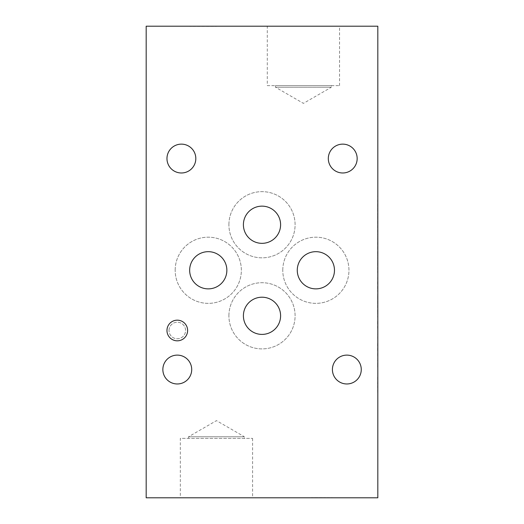 <?xml version="1.0" encoding="UTF-8"?>
<svg xmlns="http://www.w3.org/2000/svg" width="524" height="524" viewBox="0 0 524 524"><rect width="100%" height="100%" fill="white"/><g stroke="black" fill="none" stroke-linecap="round" stroke-linejoin="round"><path stroke-width="0.39" stroke-dasharray="2.62 1.97" d="M377.817 203.41L377.608 214.395L377.608 203.41M377.817 198.498L377.817 214.395L377.608 198.498M377.817 232.492L377.817 224.03L377.608 232.492M377.817 224.03L377.608 235.138L377.608 214.172L377.817 224.03M377.817 220.794L377.817 229.289L377.817 220.794M377.817 302.597L377.608 314.374L377.608 294.161L377.817 302.597M377.817 383.378L377.817 377.411L377.608 383.378M377.817 378.511L377.608 384.053L377.817 378.511M377.817 383.909L377.608 386.031L377.817 383.909M377.817 386.031L377.608 391.408L377.817 386.031M377.817 391.408L377.608 392.528L377.817 391.408M377.817 392.528L377.608 386.561L377.817 392.528M377.817 360.171L377.817 369.662L377.608 360.171M377.817 353.176L377.817 373.009L377.608 353.176M377.817 347.268L377.817 338.039L377.608 347.268M377.817 334.613L377.817 350.694L377.608 334.613M377.608 350.694L377.608 342.644L377.817 350.694M377.608 321.546L377.608 328.214M377.817 328.214L377.608 320.223M377.817 320.223L377.817 321.546M377.817 318.061L377.608 302.656L377.817 318.061M377.817 280.628L377.608 291.613L377.608 280.628M377.817 275.716L377.817 291.613L377.608 275.716M377.817 261.555L377.608 272.539L377.608 261.555M377.817 256.642L377.817 272.539L377.608 256.642M377.817 244.249L377.608 256.026L377.608 235.813L377.817 244.249M377.817 497.8L377.817 26.2L146.183 26.2L146.183 497.8L377.817 497.8M377.817 201.268L377.817 210.419L377.817 195.295L377.608 201.268M377.817 239.01L377.817 248.16L377.817 233.042L377.608 239.01M377.817 282.279L377.608 300.272L377.817 282.279M377.817 377.142L377.817 391.88L377.608 377.142M377.817 367.75L377.817 350.058L377.608 367.75M377.817 257.88L377.817 267.03L377.817 251.913L377.608 257.88M377.817 220.139L377.817 214.172L377.608 220.139M377.817 220.669L377.608 222.792L377.817 220.669M377.817 222.792L377.608 228.169L377.817 222.792M377.817 228.169L377.608 229.289L377.817 228.169M377.817 229.289L377.608 223.322L377.817 229.289M377.817 251.913L377.608 253.013L377.817 251.913M377.817 253.013L377.608 258.555L377.817 253.013M377.817 258.411L377.608 260.533L377.817 258.411M377.817 260.533L377.608 265.91L377.817 260.533M377.817 265.91L377.608 267.03L377.817 265.91M377.817 267.03L377.608 261.063L377.817 267.03M377.817 364.547L377.817 356.785L377.608 364.547M377.817 379.042L377.817 388.539L377.608 379.042M377.817 317.144L377.817 309.383L377.608 317.144M377.817 233.042L377.608 234.143L377.817 233.042M377.817 234.143L377.608 239.684L377.817 234.143M377.817 239.54L377.608 241.662L377.817 239.54M377.817 241.662L377.608 247.04L377.817 241.662M377.817 247.04L377.608 248.16L377.817 247.04M377.817 248.16L377.608 242.193L377.817 248.16M377.817 195.295L377.608 196.395L377.817 195.295M377.817 196.395L377.608 201.923L377.817 196.395M377.817 201.799L377.608 203.915L377.817 201.799M377.817 203.797L377.608 209.299L377.608 203.797M377.817 209.299L377.608 210.419L377.817 209.299M377.817 210.419L377.608 204.445L377.817 210.419M201.026 26.2L216.53 26.41L189.93 26.41L201.026 26.2M325.601 497.8L311.151 497.59L325.601 497.59M332.065 497.8L311.151 497.8L332.065 497.59M180.335 497.8L252.601 497.8L180.335 497.8L180.335 438.372L252.601 438.372L180.335 438.372M243.405 224.744A18.595 18.595 0 0 1 271.301 208.637A18.595 18.595 0 0 1 271.301 240.844A18.595 18.595 0 0 1 243.405 224.744A18.595 18.595 0 0 0 271.301 240.844A18.595 18.595 0 0 0 271.301 208.637A18.595 18.595 0 0 0 243.405 224.744A18.595 18.595 0 0 0 271.301 240.844A18.595 18.595 0 0 0 271.301 208.637A18.595 18.595 0 0 0 243.405 224.744M189.662 270.273A18.595 18.595 0 0 1 217.558 254.166A18.595 18.595 0 0 1 217.558 286.379A18.595 18.595 0 0 1 189.662 270.273A18.595 18.595 0 0 0 217.558 286.379A18.595 18.595 0 0 0 217.558 254.166A18.595 18.595 0 0 0 189.662 270.273A18.595 18.595 0 0 0 217.558 286.379A18.595 18.595 0 0 0 217.558 254.166A18.595 18.595 0 0 0 189.662 270.273M297.272 270.273A18.595 18.595 0 0 1 325.168 254.166A18.595 18.595 0 0 1 325.168 286.379A18.595 18.595 0 0 1 297.272 270.273A18.595 18.595 0 0 0 325.168 286.379A18.595 18.595 0 0 0 325.168 254.166A18.595 18.595 0 0 0 297.272 270.273A18.595 18.595 0 0 0 325.168 286.379A18.595 18.595 0 0 0 325.168 254.166A18.595 18.595 0 0 0 297.272 270.273M243.405 315.802A18.595 18.595 0 0 1 271.301 299.702A18.595 18.595 0 0 1 271.301 331.908A18.595 18.595 0 0 1 243.405 315.802A18.595 18.595 0 0 0 271.301 331.908A18.595 18.595 0 0 0 271.301 299.702A18.595 18.595 0 0 0 243.405 315.802A18.595 18.595 0 0 0 271.301 331.908A18.595 18.595 0 0 0 271.301 299.702A18.595 18.595 0 0 0 243.405 315.802M228.909 224.744A33.091 33.091 0 0 1 278.545 196.081A33.091 33.091 0 0 1 278.545 253.4A33.091 33.091 0 0 1 228.909 224.744A33.091 33.091 0 0 0 278.545 253.4A33.091 33.091 0 0 0 278.545 196.081A33.091 33.091 0 0 0 228.909 224.744M175.173 270.273A33.091 33.091 0 0 1 224.809 241.616A33.091 33.091 0 0 1 224.809 298.929A33.091 33.091 0 0 1 175.173 270.273A33.091 33.091 0 0 0 224.809 298.929A33.091 33.091 0 0 0 224.809 241.616A33.091 33.091 0 0 0 175.173 270.273M282.783 270.273A33.091 33.091 0 0 1 332.413 241.616A33.091 33.091 0 0 1 332.413 298.929A33.091 33.091 0 0 1 282.783 270.273A33.091 33.091 0 0 0 332.413 298.929A33.091 33.091 0 0 0 332.413 241.616A33.091 33.091 0 0 0 282.783 270.273M228.909 315.802A33.091 33.091 0 0 1 278.545 287.145A33.091 33.091 0 0 1 278.545 344.464A33.091 33.091 0 0 1 228.909 315.802A33.091 33.091 0 0 0 278.545 344.464A33.091 33.091 0 0 0 278.545 287.145A33.091 33.091 0 0 0 228.909 315.802M169.016 330.493A8.273 8.273 0 0 1 181.428 323.334A8.273 8.273 0 0 1 181.428 337.659A8.273 8.273 0 0 1 169.016 330.493A8.273 8.273 0 0 0 181.428 337.659A8.273 8.273 0 0 0 181.428 323.334A8.273 8.273 0 0 0 169.016 330.493M275.5 85.628L275.5 87.239L303.429 103.366L331.358 87.239L275.5 87.239L331.358 87.239L331.358 85.628L275.5 85.628L331.358 85.628M267.292 85.628L339.565 85.628L267.292 85.628L267.292 26.2L339.565 26.2L267.292 26.2M188.542 438.372L188.542 436.761L216.471 420.634L244.394 436.761L188.542 436.761L244.394 436.761L244.394 438.372L188.542 438.372L244.394 438.372M166.966 158.562A14.43 14.43 0 0 0 188.607 171.053A14.43 14.43 0 0 0 188.607 146.065A14.43 14.43 0 0 0 166.966 158.562M162.859 369.544A14.43 14.43 0 0 0 184.5 382.035A14.43 14.43 0 0 0 184.5 357.047A14.43 14.43 0 0 0 162.859 369.544M332.413 369.544A14.43 14.43 0 0 0 354.054 382.035A14.43 14.43 0 0 0 354.054 357.047A14.43 14.43 0 0 0 332.413 369.544M328.312 158.562A14.43 14.43 0 0 0 349.953 171.053A14.43 14.43 0 0 0 349.953 146.065A14.43 14.43 0 0 0 328.312 158.562M166.966 330.493A10.323 10.323 0 0 0 182.45 339.441A10.323 10.323 0 0 0 182.45 321.553A10.323 10.323 0 0 0 166.966 330.493M339.565 85.628L339.565 26.2M252.601 438.372L252.601 497.8"/><path stroke-width="0.79" d="M377.817 497.8L377.817 26.2L146.183 26.2L146.183 497.8L377.817 497.8M166.966 158.562A14.43 14.43 0 0 1 188.607 146.065A14.43 14.43 0 0 1 188.607 171.053A14.43 14.43 0 0 1 166.966 158.562M162.859 369.544A14.43 14.43 0 0 1 184.5 357.047A14.43 14.43 0 0 1 184.5 382.035A14.43 14.43 0 0 1 162.859 369.544M332.413 369.544A14.43 14.43 0 0 1 354.054 357.047A14.43 14.43 0 0 1 354.054 382.035A14.43 14.43 0 0 1 332.413 369.544M328.312 158.562A14.43 14.43 0 0 1 349.953 146.065A14.43 14.43 0 0 1 349.953 171.053A14.43 14.43 0 0 1 328.312 158.562M243.405 224.744A18.595 18.595 0 0 1 271.301 208.637A18.595 18.595 0 0 1 271.301 240.844A18.595 18.595 0 0 1 243.405 224.744M189.662 270.273A18.595 18.595 0 0 1 217.558 254.166A18.595 18.595 0 0 1 217.558 286.379A18.595 18.595 0 0 1 189.662 270.273M297.272 270.273A18.595 18.595 0 0 1 325.168 254.166A18.595 18.595 0 0 1 325.168 286.379A18.595 18.595 0 0 1 297.272 270.273M243.405 315.802A18.595 18.595 0 0 1 271.301 299.702A18.595 18.595 0 0 1 271.301 331.908A18.595 18.595 0 0 1 243.405 315.802M166.966 330.493A10.323 10.323 0 0 1 182.45 321.553A10.323 10.323 0 0 1 182.45 339.441A10.323 10.323 0 0 1 166.966 330.493"/></g></svg>
